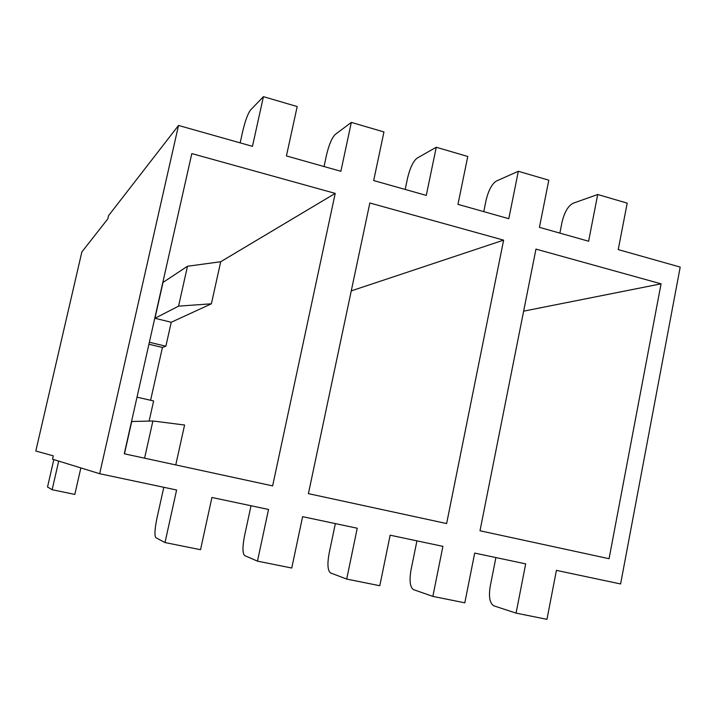 <?xml version="1.0" encoding="UTF-8"?>
<svg xmlns="http://www.w3.org/2000/svg" width="716" height="716" viewBox="0 0 716 716"><rect width="100%" height="100%" fill="white"/><g stroke="black" fill="none" stroke-linecap="round" stroke-linejoin="round"><path stroke-width="1.07" d="M99.658 473.715L178.517 125.461L108.555 215.641L107.803 218.881L81.848 251.969L35.8 451.026L53.297 455.841L52.528 459.189L99.658 473.715L176.601 490.004L165.002 542.558L200.534 549.7L211.918 497.477L268.527 509.452L257.474 561.138L291.752 568.03L302.608 516.666L357.239 528.229L346.696 579.074L379.793 585.724L390.148 535.192L442.909 546.353L432.849 596.392L464.809 602.818L474.699 553.083L525.678 563.868L516.075 613.12L493.861 605.843C489.78 603.382 488.554 596.938 490.183 586.52L495.893 557.567M335.348 523.593L329.109 553.432C327.185 564.154 327.66 570.643 330.541 572.916L346.696 579.074M516.075 613.12L546.97 619.331L556.404 570.375L620.602 583.961L680.2 267.086L618.239 249.589L627.198 203.138L597.708 194.51L588.606 241.229L539.434 227.348L548.805 180.199L518.33 171.276L508.799 218.702L457.963 204.346L467.772 156.482L436.259 147.254L426.271 195.396L373.671 180.557L383.946 131.95L351.332 122.4L340.879 171.294L286.427 155.927L297.194 106.559L263.425 96.669L252.462 146.333L178.517 125.461M165.002 542.558L155.846 537.707C154.343 535.649 154.719 529.106 156.974 518.08L163.803 487.292M251.021 505.747L244.496 536.051C242.411 546.926 242.473 553.441 244.693 555.616L257.474 561.138M416.927 540.857L410.966 570.249C409.194 580.81 410.053 587.281 413.553 589.653L432.849 596.392M597.708 194.51L573.033 203.272C568.074 205.948 564.405 212.249 562.033 222.166L559.876 233.121M518.33 171.276L496.313 181.076C491.856 183.967 488.428 190.447 486.021 200.525L483.765 211.632M436.259 147.254L417.079 158.147C413.168 161.27 409.991 167.947 407.547 178.177L405.193 189.454M351.332 122.4L335.213 134.465C331.884 137.821 328.975 144.704 326.496 155.104L324.035 166.542M523.629 311.156L661.074 283.831L535.962 249.105L479.997 530.771L609.065 558.704L661.074 283.831M144.578 458.177L152.893 420.99L184.585 425.018L175.76 464.926M124.45 453.819L131.726 421.509L152.893 420.99M149.367 342.266L165.879 346.213L171.24 322.254L211.399 303.799L178.561 306.144L187.476 266.262L220.707 261.734L335.222 193.392L191.816 153.591L124.271 453.783L272.626 485.887L335.222 193.392M171.24 322.254L154.951 318.28L178.561 306.144M211.399 303.799L220.707 261.734M154.951 318.28L163.024 282.399L187.476 266.262M149.125 421.08L153.627 400.96L137.007 397.174M150.602 400.271L162.434 347.457L148.919 344.235M162.434 347.457L165.879 346.213M351.261 290.884L503.625 240.137L369.841 202.995L308.408 493.637L446.623 523.548L503.625 240.137M240.164 142.86L242.733 131.261C245.257 120.682 247.87 113.584 250.573 109.978L263.425 96.669M58.712 461.095L52.134 489.726L74.813 494.416L80.854 467.924M53.825 459.591L47.525 486.987L52.134 489.726"/></g></svg>
